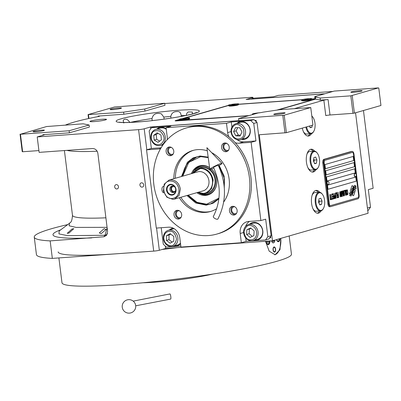 <?xml version="1.0" encoding="UTF-8"?>
<svg xmlns="http://www.w3.org/2000/svg" width="401" height="401" viewBox="0 0 401 401"><rect width="100%" height="100%" fill="white"/><g stroke="black" fill="none" stroke-linecap="round" stroke-linejoin="round"><path stroke-width="0.6" d="M170.941 118.14L170.821 116.4C171.498 113.227 173.498 111.623 176.821 111.583C179.442 111.197 180.886 112.556 181.142 115.658L181.242 116.385M152.174 120.621L151.999 118.576C153.092 114.069 156.21 112.496 161.352 113.849L163.829 117.097L164.159 119.127M123.819 123.037L123.142 120.656L124.044 119.468C126.24 118.681 128.17 119.704 129.839 122.526M186.31 115.483C186.36 113.844 187.056 112.651 188.4 111.909L192.36 112.039L192.3 114.12M104.14 228.68L106.024 229.447L101.197 233.648L99.318 232.916L104.14 228.68M72.025 228.986L73.774 228.68L68.972 233.071L67.218 233.352L72.025 228.986M107.082 227.342L76.085 227.402L69.152 225.818L69.508 223.282L59.188 230.971L58.962 233.888L67.553 235.643L104.997 235.262L107.142 227.813M278.239 109.894L315.667 99.127L320.419 100.095L328.083 99.543A3.123 0.286 172.9 0 0 323.858 100.175L294.545 108.611M279.708 109.679L262.82 112.2A4.165 0.376 -7.1 0 1 258.154 112.957L238.62 118.581L284.204 115.192L310.755 107.553L279.708 109.679M314.665 151.127A11.459 5.694 85.9 0 0 311.186 149.202A11.459 5.694 85.9 0 0 306.444 162.23A11.459 5.694 85.9 0 0 312.83 172.059A11.459 5.694 85.9 0 0 315.998 169.658M302.284 128.119A11.459 5.694 85.9 0 0 308.344 136.029A11.459 5.694 85.9 0 0 311.512 133.633M319.792 192.3A11.459 5.694 85.9 0 0 316.314 190.38A11.459 5.694 85.9 0 0 311.572 203.407A11.459 5.694 85.9 0 0 317.958 213.232A11.459 5.694 85.9 0 0 321.126 210.836M284.204 115.192L286.384 132.691L259.282 134.751L272.49 240.775L165.653 248.45L159.332 250.269A4.165 0.376 172.9 0 1 153.703 251.111L52.341 258.394A137.493 12.471 172.9 0 1 36.436 254.61L34.255 237.111A137.493 12.471 172.9 0 1 67.764 224.58M355.552 112.791L368.068 213.277L272.49 240.775M328.083 99.543L330.003 114.987A3.123 0.286 -7.1 0 0 325.782 115.618L323.858 100.175M320.419 100.095L320.163 98.039L350.815 95.834L352.995 113.333L330.003 114.987M315.667 99.127L315.412 97.067L320.163 98.039M276.65 114.45A5.729 0.521 172.9 0 1 273.748 114.355A5.729 0.521 172.9 0 1 282.214 112.846A5.729 0.521 172.9 0 1 285.116 112.942A5.729 0.521 172.9 0 1 276.65 114.45M286.384 132.691L312.935 125.057L310.755 107.553M314.595 169.844A11.459 5.694 -94.1 0 1 312.148 172.029M313.251 151.142A11.459 5.694 85.9 0 0 310.514 149.332M310.103 133.814A11.459 5.694 -94.1 0 1 307.657 135.999M319.722 211.021A11.459 5.694 -94.1 0 1 317.276 213.202M318.379 192.32A11.459 5.694 85.9 0 0 315.647 190.505M282.8 115.403L284.976 132.901M150.746 128.741L150.525 126.987L238.881 120.636L238.62 118.581M165.367 246.154L165.653 248.45M252.54 98.606L252.424 97.669L246.104 99.488L324.574 93.849M350.815 95.834L378.374 87.904L334.198 91.082L314.665 96.701A4.165 0.376 -7.1 0 1 315.938 96.811A4.165 0.376 -7.1 0 1 315.412 97.067M352.223 95.623L354.399 113.122L380.95 105.483L378.77 87.984M354.399 113.122L352.995 113.333M353.717 92.275A5.729 0.521 172.9 0 1 350.815 92.185A5.729 0.521 172.9 0 1 359.281 90.676A5.729 0.521 172.9 0 1 362.183 90.766A5.729 0.521 172.9 0 1 353.717 92.275M314.665 96.701L314.92 98.756A4.165 0.376 -7.1 0 0 314.083 98.806L311.788 98.972M94.195 121.593A8.331 0.757 -7.1 0 0 106.511 119.398A8.331 0.757 -7.1 0 0 102.285 119.262A8.331 0.757 -7.1 0 0 89.974 121.458A8.331 0.757 -7.1 0 0 94.195 121.593M228.405 105.358A4.165 0.376 -7.1 0 0 228.214 105.413L182.991 118.425M179.352 119.468L175.623 120.541A4.165 0.376 -7.1 0 0 175.097 120.801A4.165 0.376 -7.1 0 0 177.207 120.866L248.47 115.744M302.018 99.674L238.76 104.215M252.424 97.669A4.165 0.376 -7.1 0 0 252.951 97.413A4.165 0.376 -7.1 0 0 250.841 97.348L164.741 103.533M65.453 125.072A96.872 8.787 -7.1 0 1 98.506 116.496A3.123 0.286 172.9 0 0 99.694 116.12A3.123 0.286 172.9 0 0 98.11 116.069L123.879 114.22L144.987 111.062L164.961 105.318L164.706 103.257L114.616 106.967L88.065 114.606L123.623 112.16L144.731 109.007L164.706 103.257M153.703 251.111L138.576 129.643L37.208 136.931L44.035 134.967A3.123 0.286 172.9 0 0 44.431 134.771A3.123 0.286 172.9 0 0 42.847 134.721L69.388 132.816L89.363 127.067L89.107 125.012L83.167 123.799L46.601 126.536L20.446 134.255L69.127 130.756L89.107 125.012M138.576 129.643A4.165 0.376 -7.1 0 0 144.205 128.806L150.525 126.987M116.856 188.951A2.185 1.89 -106.1 0 0 117.192 188.891A2.185 1.89 -106.1 0 0 118.445 186.46A2.185 1.89 -106.1 0 0 116.315 184.63A2.185 1.89 -106.1 0 0 115.979 184.686A2.185 1.89 -106.1 0 0 114.726 187.122A2.185 1.89 -106.1 0 0 116.856 188.951M142.099 187.137A2.185 1.89 -106.1 0 0 142.435 187.077A2.185 1.89 -106.1 0 0 143.688 184.645A2.185 1.89 -106.1 0 0 141.558 182.816A2.185 1.89 -106.1 0 0 141.222 182.876A2.185 1.89 -106.1 0 0 139.969 185.307A2.185 1.89 -106.1 0 0 142.099 187.137M37.208 136.931L39.133 152.37L92.556 148.53C95.413 148.656 97.182 150.26 97.864 153.342L107.598 231.477L106.581 235.332L103.929 236.765L50.16 240.896L52.341 258.394M50.16 240.896A137.493 12.471 172.9 0 1 34.255 237.111M144.987 111.062L144.731 109.007M123.879 114.22L123.623 112.16M88.461 114.686L88.932 118.47M69.388 132.816L69.127 130.756M20.446 134.255L22.626 151.753L38.912 150.586M22.626 151.753L22.23 151.673L20.05 134.175M103.929 236.765L104.997 235.262A5.208 4.19 15.4 0 0 107.448 233.633M113.002 109.573A5.729 0.521 172.9 0 1 110.1 109.478A5.729 0.521 172.9 0 1 118.566 107.969A5.729 0.521 172.9 0 1 121.468 108.064A5.729 0.521 172.9 0 1 113.002 109.573M88.065 114.606L88.556 118.551M35.935 131.744A5.729 0.521 172.9 0 1 33.032 131.653A5.729 0.521 172.9 0 1 41.498 130.145A5.729 0.521 172.9 0 1 44.401 130.235A5.729 0.521 172.9 0 1 35.935 131.744M352.639 188.39A2.286 1.138 85.9 0 1 352.77 188.395A9.068 4.506 85.9 0 1 353.261 186.756L352.674 185.929A1.298 0.647 85.9 0 0 352.248 185.673A1.298 0.647 85.9 0 0 351.782 186.189L350.424 190.41A1.298 0.647 85.9 0 0 350.354 191.372A1.298 0.647 85.9 0 0 350.649 192.229L350.725 192.33A6.04 3.002 85.9 0 0 351.772 191.447L351.727 191.452A2.286 1.138 -94.1 0 1 351.647 190.996A2.286 1.138 -94.1 0 1 352.594 188.395A2.286 1.138 -94.1 0 1 352.614 188.395L352.639 188.39A2.286 1.138 85.9 0 0 351.692 190.991A2.286 1.138 85.9 0 0 351.772 191.447M323.617 162.806L328.75 203.984A3.123 1.554 -94.1 0 0 330.489 206.66A3.123 1.554 -94.1 0 0 330.65 206.635L357.958 198.776A3.123 1.554 -94.1 0 0 359.09 195.252L353.963 154.074A3.123 1.554 -94.1 0 0 352.218 151.398A3.123 1.554 -94.1 0 0 352.058 151.423L324.75 159.282A3.123 1.554 -94.1 0 0 323.617 162.806L322.765 162.866L327.893 204.044A3.123 1.554 -94.1 0 0 329.632 206.726A3.123 1.554 -94.1 0 0 329.792 206.695M322.765 162.866A3.123 1.554 -94.1 0 1 323.898 159.342L351.201 151.488A3.123 1.554 -94.1 0 1 351.361 151.458A3.123 1.554 -94.1 0 1 351.527 151.463M355.968 174.039L353.502 154.22A2.085 1.038 85.9 0 0 352.339 152.43A2.085 1.038 85.9 0 0 352.233 152.45L324.925 160.31A2.085 1.038 85.9 0 0 324.168 162.656L329.301 203.833A2.085 1.038 85.9 0 0 330.459 205.618A2.085 1.038 85.9 0 0 330.564 205.603L357.872 197.743A2.085 1.038 85.9 0 0 358.629 195.392L356.193 175.828M353.762 160.54L353.251 156.425L324.93 164.57L325.447 168.691L353.762 160.54L325.442 168.681M354.534 166.716L354.023 162.6L325.702 170.746L326.213 174.866L354.534 166.716L326.213 174.856M355.301 172.891L354.79 168.776L326.469 176.921L326.985 181.041L355.301 172.891L326.98 181.031M356.329 181.127L355.817 177.011L327.497 185.157L328.008 189.277L356.329 181.127L328.008 189.267M352.504 191.543A186.54 92.706 85.9 0 1 352.935 189.798A7.86 3.905 85.9 0 1 353.617 187.954A5.163 2.566 85.9 0 1 354.95 186.731A37.057 18.416 85.9 0 1 356.113 186.545L355.797 185.853L355.191 185.944L354.9 185.307A6 2.982 85.9 0 0 353.672 186.45A5.684 2.827 85.9 0 0 352.905 188.771A7.925 3.94 85.9 0 1 352.314 191.016A5.368 2.667 85.9 0 1 350.745 192.731A61.714 30.671 85.9 0 1 349.266 193.011L350.484 194.234A9.559 4.752 85.9 0 0 351.517 193.533A4.992 2.481 85.9 0 0 352.504 191.543L352.459 191.548A186.54 92.706 -94.1 0 1 352.89 189.798A7.86 3.905 -94.1 0 1 353.572 187.954A5.163 2.566 -94.1 0 1 354.905 186.731A37.057 18.416 -94.1 0 1 356.068 186.545L355.752 185.863M349.497 194.861A13.002 6.461 85.9 0 0 349.632 194.851L349.587 194.856A13.002 6.461 -94.1 0 1 349.587 194.856A13.002 6.461 -94.1 0 1 349.497 194.861L350.695 196.044A5.654 2.807 85.9 0 0 352.128 194.475A6.872 3.414 85.9 0 0 352.705 192.55L352.659 192.55A15.053 7.479 -94.1 0 1 352.975 191.107A4.887 2.426 -94.1 0 1 353.857 189.317A8.22 4.085 -94.1 0 1 355.091 188.525A20.917 10.396 -94.1 0 1 356.118 188.35A20.917 10.396 -94.1 0 1 356.143 188.345M349.632 194.851A13.002 6.461 85.9 0 0 350.905 194.495A5.985 2.977 85.9 0 0 352.253 192.851A7.93 3.94 85.9 0 0 352.885 190.665A5.92 2.942 85.9 0 1 353.542 188.625A6.175 3.068 85.9 0 1 355.146 187.182L355.421 187.783L355.106 187.192M356.118 188.35L356.163 188.345A20.917 10.396 85.9 0 1 356.339 188.335L356.043 187.693L355.421 187.783M356.163 188.345A20.917 10.396 85.9 0 0 355.136 188.52A8.22 4.085 85.9 0 0 353.903 189.312A4.887 2.426 85.9 0 0 353.02 191.107A15.053 7.479 85.9 0 0 352.705 192.55M352.344 194.585L352.93 195.407A1.298 0.647 85.9 0 0 353.356 195.668A1.298 0.647 85.9 0 0 353.822 195.152L355.181 190.931A1.298 0.647 85.9 0 0 354.955 189.112L354.88 189.011A6.035 2.997 85.9 0 0 353.832 189.889A2.286 1.138 85.9 0 1 352.97 192.956A2.286 1.138 85.9 0 1 352.835 192.946A9.083 4.511 85.9 0 1 352.344 194.585M346.599 190.585L346.644 191.142L346.9 190.385L347.421 190.916L347.727 193.778L347.381 194.219L346.96 193.658L347.461 194.876L347.898 193.954L347.552 190.766L347.035 189.668L346.599 190.585M346.344 195.197L346.715 194.751L346.71 193.277L346.309 190.67L346.033 190.069L345.597 190.194L345.938 194.52L346.494 195.142L346.71 193.833L346.369 191.097L345.868 190.004M345.617 195.407L345.126 190.214L344.253 190.465L344.334 191.127L345.06 190.916L345.617 195.407M344.118 195.838L344.489 195.392L344.479 193.919L344.078 191.312L343.802 190.711L343.366 190.836L343.707 195.162L344.264 195.783L344.479 194.475L344.138 191.738L343.637 190.645M342.213 191.051L342.379 195.202L341.732 191.192L342.374 196.34L342.379 191.573L343.537 196.004L342.895 190.856L343.251 194.951L342.213 191.051M341.05 193.999L341.462 196.49L342.178 196.395L341.537 191.247L340.85 191.558L341.05 193.999M340.504 196.876L340.875 196.43L340.87 194.956L340.469 192.35L340.193 191.748L339.757 191.873L340.098 196.199L340.655 196.826L340.87 195.513L340.529 192.776L340.028 191.683M338.118 192.229L338.274 194.68L337.647 194.861L337.727 195.523L338.359 195.337L338.534 196.761L337.807 196.971L337.888 197.628L338.76 197.377L338.118 192.229M337.056 192.54L337.552 197.728L337.056 192.54M337.211 197.823L336.715 192.635L335.843 192.886L335.923 193.543L336.65 193.332L337.211 197.823L336.67 192.65M335.647 192.941L336.143 198.129L335.647 192.941M334.85 196.801L335.236 198.279L335.953 198.184L335.311 193.041L335.452 195.382L334.905 195.653L334.85 196.801M333.757 197.117L334.143 198.595L334.86 198.5L334.218 193.352L334.359 195.693L333.817 195.964L333.757 197.117M332.259 193.919L332.339 194.575L333.066 194.365L333.286 196.119L332.655 196.3L332.735 196.956L333.366 196.776L333.542 198.199L332.815 198.41L332.9 199.066L333.772 198.816L333.131 193.668L332.259 193.919M331.717 198.836L331.782 199.387L332.705 199.122L332.635 198.575L332.249 198.685L331.677 194.084L332.103 198.726L331.717 198.836M330.599 199.157L330.67 199.708L331.587 199.442L331.522 198.896L331.136 199.006L330.559 194.405L330.99 199.046L330.599 199.157M329.833 194.615L330.329 199.803L329.833 194.615M346.539 194.345L346.153 194.455L345.888 193.513L345.657 191.082L345.983 190.65L346.539 194.345M344.314 194.986L343.923 195.097L343.657 194.154L343.426 191.723L343.752 191.292L344.314 194.986M341.762 194.244L341.953 195.778L341.492 195.914L341.261 195.297L341.301 194.38L341.762 194.244L341.196 194.515L341.492 195.914M341.056 193.427L340.955 192.209L341.472 191.949L341.677 193.588L341.216 193.723L340.945 193.112L340.91 192.214L341.472 191.949M340.7 196.024L340.314 196.139L340.048 195.192L339.817 192.766L340.143 192.33L340.7 196.024M335.015 196.3L335.532 196.039L335.737 197.683L335.276 197.813L335.051 197.197L334.97 196.305L335.532 196.039M333.923 196.615L334.444 196.35L334.645 197.994L334.188 198.129L333.958 197.513L333.878 196.62L334.444 196.35M353.206 156.435L353.717 160.545M353.978 162.611L354.489 166.721M354.745 168.786L355.256 172.896M355.772 177.021L356.283 181.132M330.414 205.623L330.459 205.618A2.085 1.038 -94.1 0 1 330.414 205.623A2.085 1.038 -94.1 0 1 329.256 203.833L324.123 162.661A2.085 1.038 -94.1 0 1 324.88 160.31L352.188 152.455A2.085 1.038 -94.1 0 1 352.294 152.435A2.085 1.038 -94.1 0 1 352.319 152.435L352.294 152.435M350.474 194.219A9.559 4.752 85.9 0 0 351.471 193.533A4.992 2.481 85.9 0 0 352.459 191.548M350.178 193.573L349.562 193.658M355.191 185.944L354.86 185.322M350.69 196.029A5.654 2.807 85.9 0 0 352.083 194.475A6.872 3.414 85.9 0 0 352.659 192.55M356.294 188.335L356.003 187.703M349.787 195.498L350.409 195.412M353.336 195.668A1.298 0.647 85.9 0 0 353.777 195.157L355.136 190.931A1.298 0.647 85.9 0 0 354.91 189.117L354.845 189.026M352.725 188.39A9.068 4.506 -94.1 0 1 353.216 186.756L352.629 185.934A1.298 0.647 85.9 0 0 352.223 185.673M350.715 192.32A6.04 3.002 85.9 0 0 351.727 191.452M346.79 191.097L347.121 190.325M347.446 190.34L347.251 189.934M347.552 190.766L347.401 190.345M347.642 191.307L347.507 190.771M347.847 192.951L347.597 191.307M347.893 193.503L347.802 192.951M347.898 193.954L347.847 193.508M347.857 194.42L347.852 193.959M347.171 193.939L347.06 193.628M346.263 194.54L345.637 191.873L345.657 190.846L345.983 190.65M344.334 191.117L345.06 190.916M345.617 195.397L345.081 190.229M344.033 195.182L343.406 192.515L343.431 191.488L343.752 191.292M342.369 196.33L342.379 191.573M343.316 196.059L342.85 190.871M343.251 194.951L342.369 191.011M342.379 195.202L341.832 191.162M341.587 196.555L342.133 196.4L341.492 191.262M341.216 193.723L341.01 193.432M340.424 196.219L339.797 193.553L339.817 192.525L340.143 192.33M337.727 195.513L338.359 195.337M337.888 197.618L338.715 197.382L338.078 192.244M337.547 197.718L337.01 192.55M335.923 193.533L336.65 193.332M336.143 198.119L335.607 192.956M335.356 198.35L335.908 198.189L335.266 193.051M335.276 197.813L334.97 196.305M334.269 198.66L334.815 198.505L334.173 193.367M334.188 198.129L333.878 196.62M332.735 196.946L333.366 196.776M332.895 199.056L333.727 198.816L333.086 193.678M332.339 194.565L333.066 194.365M331.782 199.377L332.66 199.127L332.589 198.585M332.249 198.685L331.632 194.099M330.67 199.698L331.542 199.442L331.477 198.906M331.136 199.006L330.514 194.42M330.329 199.793L329.787 194.63M355.035 173.443A1.664 0.827 85.9 0 0 354.935 173.438A1.664 0.827 85.9 0 0 354.238 175.282A1.664 0.827 -94.1 0 0 355.171 176.761L355.376 176.746A1.664 0.827 -94.1 0 1 354.439 175.267A1.664 0.827 85.9 0 1 355.136 173.422A1.664 0.827 85.9 0 1 355.446 173.513A1.98 1.98 0 0 1 355.672 176.605A1.664 0.827 -94.1 0 1 355.376 176.746M327.727 181.297A1.664 0.827 85.9 0 0 327.627 181.292A1.664 0.827 85.9 0 0 326.93 183.142A1.664 0.827 -94.1 0 0 327.868 184.615L328.068 184.6A1.664 0.827 -94.1 0 1 327.136 183.127A1.664 0.827 85.9 0 1 327.828 181.277A1.664 0.827 85.9 0 1 328.138 181.372A1.98 1.98 0 0 1 328.364 184.465A1.664 0.827 -94.1 0 1 328.068 184.6M280.765 238.394A15.624 7.764 -94.1 0 1 274.645 254.765M271.557 240.841A3.544 1.759 85.9 0 0 273.297 242.78A3.544 1.759 85.9 0 0 274.8 240.109M275.592 249.176A2.607 1.293 -94.1 0 1 274.515 252.139A2.607 1.293 -94.1 0 1 273.061 249.903A2.607 1.293 -94.1 0 1 274.139 246.946A2.607 1.293 -94.1 0 1 275.592 249.176M276.484 239.628A3.905 1.94 85.9 0 0 278.379 241.688A3.905 1.94 85.9 0 0 280.048 238.6M266.089 241.237A3.905 1.94 85.9 0 0 266.094 241.247A3.905 1.94 85.9 0 0 268.269 244.6A3.905 1.94 85.9 0 0 269.943 240.956M276.63 239.582A3.228 1.604 85.9 0 0 278.981 240.384A3.228 1.604 85.9 0 0 279.462 238.77M277.557 239.317L278.535 239.036M278.505 239.227L277.657 239.287M277.778 241.472L277.667 241.477A3.644 1.81 85.9 0 0 277.778 241.472A3.644 1.81 85.9 0 0 278.765 240.74L278.981 240.384M266.204 241.227A3.228 1.604 85.9 0 0 268.87 243.292A3.228 1.604 85.9 0 0 269.377 240.996M266.976 241.171L267.517 242.389L268.394 242.139L268.55 241.056M268.394 242.139L267.437 242.204M267.662 244.379L267.552 244.389A3.644 1.81 85.9 0 0 267.662 244.379A3.644 1.81 85.9 0 0 268.65 243.653L268.87 243.292M274.84 251.607A2.226 1.108 -94.1 0 1 273.246 249.853A2.226 1.108 85.9 0 1 274.54 247.422A2.226 1.108 85.9 0 1 275.407 249.232A2.226 1.108 -94.1 0 1 274.84 251.607L274.359 252.003A2.607 1.293 -94.1 0 1 274.224 252.094M274.54 247.422L274.008 247.101A2.607 1.293 85.9 0 0 273.863 247.026M271.502 240.846A3.644 1.81 85.9 0 0 274.294 242.154A3.644 1.81 85.9 0 0 274.855 240.094M272.409 240.78L272.715 241.472L273.883 241.136L274.003 240.339M273.883 241.136L272.61 241.232M212.886 274.058A46.3 4.2 172.9 0 1 143.027 282.76M280.845 238.369L279.978 249.713L275.146 254.76L269.181 251.166L265.517 241.277M116.741 253.768A115.618 10.486 172.9 0 1 58.14 251.908M177.583 247.592A115.618 10.486 172.9 0 1 162.129 249.467M289.181 235.973L291.452 254.209A115.618 10.486 172.9 0 1 120.586 284.65A115.618 10.486 172.9 0 1 61.99 282.79L58.892 257.923M218.866 198.896L213.081 203.272L206.194 205.137L195.703 202.971L186.961 195.523M218.886 198.736L210.41 203.949L206.655 204.615L196.39 202.515L187.808 195.277M265.537 239.963L246.154 241.352L241.352 242.735L180.946 247.076L179.793 237.813A11.459 9.89 73.9 0 0 168.465 227.202L156.295 228.079L146.55 149.844L151.352 148.46L149.172 130.962L151.493 127.678L154.781 126.736L253.953 119.608L257.041 122.5L271.146 235.733L268.825 239.016L265.537 239.963L267.858 236.68L265.678 219.182L260.876 220.56L248.705 221.437A11.459 9.89 73.9 0 0 246.946 221.748A11.459 9.89 73.9 0 0 240.199 233.472L243.607 232.49M257.041 122.5L253.753 123.448L255.933 140.946L251.131 142.33L260.876 220.56M271.146 235.733L267.858 236.68M180.816 246.049L166.365 247.086L163.277 244.194L161.227 227.723M151.493 127.678L170.876 126.29L166.074 127.668L226.48 123.328L231.282 121.949L250.665 120.556L253.953 119.608M253.753 123.448L250.665 120.556M179.252 210.725A3.544 3.058 -106.1 0 0 178.911 210.725A3.544 3.058 -106.1 0 0 178.37 210.821A3.544 3.058 -106.1 0 0 176.335 214.761A3.544 3.058 -106.1 0 0 179.783 217.728A3.544 3.058 -106.1 0 0 180.325 217.628A3.544 3.058 -106.1 0 0 181.127 217.247M234.71 206.736A3.544 3.058 -106.1 0 0 234.374 206.741A3.544 3.058 -106.1 0 0 233.833 206.836A3.544 3.058 -106.1 0 0 231.798 210.776A3.544 3.058 -106.1 0 0 235.247 213.743A3.544 3.058 -106.1 0 0 235.788 213.643A3.544 3.058 -106.1 0 0 236.59 213.262M226.826 143.413A3.544 3.058 -106.1 0 0 226.485 143.418A3.544 3.058 -106.1 0 0 225.943 143.513A3.544 3.058 -106.1 0 0 223.908 147.453A3.544 3.058 -106.1 0 0 227.357 150.415A3.544 3.058 -106.1 0 0 227.903 150.32A3.544 3.058 -106.1 0 0 228.7 149.934M171.362 147.398A3.544 3.058 -106.1 0 0 171.026 147.403A3.544 3.058 -106.1 0 0 170.48 147.498A3.544 3.058 -106.1 0 0 168.445 151.438A3.544 3.058 -106.1 0 0 171.894 154.4A3.544 3.058 -106.1 0 0 172.44 154.305A3.544 3.058 -106.1 0 0 173.237 153.919M241.592 139.388A9.113 7.865 -106.1 0 0 243.477 139.508A9.113 7.865 -106.1 0 0 244.871 139.257A9.113 7.865 -106.1 0 0 250.109 129.122A9.113 7.865 -106.1 0 0 241.232 121.493A9.113 7.865 -106.1 0 0 239.833 121.739A9.113 7.865 -106.1 0 0 236.986 123.373M237.106 139.668A11.459 9.89 -106.1 0 0 243.763 141.824L255.933 140.946M231.282 121.949L231.928 127.127M251.131 142.33L238.961 143.202A11.459 9.89 73.9 0 1 235.176 142.661M251.141 190.455A1.719 1.484 -106.1 0 0 251.221 189.472M248.174 164.976A1.719 1.484 -106.1 0 0 247.848 164.024M228.866 136.746A11.459 9.89 73.9 0 1 227.633 132.596L231.041 131.613M226.48 123.328L227.633 132.596M166.074 127.668L167.227 136.936A11.459 9.89 73.9 0 1 167.277 139.668M160.621 148.616A11.459 9.89 73.9 0 1 160.48 148.656A11.459 9.89 73.9 0 1 158.721 148.971L160.756 148.385M146.55 149.844L158.721 148.971M241.352 242.735L240.199 233.472M181.488 176.5L187.362 162.295L193.162 157.884L200.074 156.004L208.169 157.147M219.172 165.433L224.149 176.194L224.314 187.954M254.159 240.264A9.113 7.865 -106.1 0 0 256.038 240.384A9.113 7.865 -106.1 0 0 257.437 240.134A9.113 7.865 -106.1 0 0 262.675 229.999A9.113 7.865 -106.1 0 0 253.798 222.37A9.113 7.865 -106.1 0 0 252.399 222.62A9.113 7.865 -106.1 0 0 249.552 224.249M245.723 237.903L246.154 241.352M249.507 221.377A11.459 9.89 -106.1 0 0 245.602 226.395M173.924 246.034A9.113 7.865 -106.1 0 0 175.803 246.149A9.113 7.865 -106.1 0 0 177.202 245.903A9.113 7.865 -106.1 0 0 180.535 243.763M173.232 228.169A9.113 7.865 -106.1 0 0 172.159 228.385A9.113 7.865 -106.1 0 0 169.312 230.014M151.352 148.46L161.127 147.758M166.23 128.927A9.113 7.865 -106.1 0 0 160.991 127.257A9.113 7.865 -106.1 0 0 159.593 127.508A9.113 7.865 -106.1 0 0 156.751 129.137M161.357 145.152A9.113 7.865 -106.1 0 0 162.726 145.287M177.453 245.823A9.113 7.865 73.9 0 1 176.305 246.003A9.113 7.865 -106.1 0 1 174.425 245.888M172.415 228.314A9.113 7.865 -106.1 0 0 169.818 229.868M257.688 240.059A9.113 7.865 73.9 0 1 256.545 240.239A9.113 7.865 -106.1 0 1 254.665 240.119M252.65 222.55A9.113 7.865 -106.1 0 0 250.059 224.104M159.849 127.438A9.113 7.865 -106.1 0 0 157.252 128.992M161.864 145.007A9.113 7.865 -106.1 0 0 162.831 145.132M245.126 139.182A9.113 7.865 73.9 0 1 243.978 139.363A9.113 7.865 -106.1 0 1 242.099 139.242M240.089 121.673A9.113 7.865 -106.1 0 0 237.492 123.227M182.335 176.26L186.891 163.904L196.871 156.901L200.625 156.235L208.179 157.212M256.309 121.814L256.139 120.435L254.926 120.521M269.597 237.923L270.755 237.783L270.595 236.51M256.139 120.435L254.981 120.576M270.5 237.858L270.374 236.826M256.013 121.538L255.883 120.511M154.981 143.929C158.661 145.593 161.468 144.616 163.392 141.007C164.941 138.195 163.859 134.936 160.144 131.222C155.428 129.969 152.621 130.947 151.733 134.145C150.55 138.195 151.633 141.453 154.981 143.929M155.122 144.691A8.331 7.193 -106.1 0 0 160.375 145.438A8.331 7.193 -106.1 0 0 164.731 141.347A8.331 7.193 -106.1 0 0 163.458 132.37A8.331 7.193 -106.1 0 0 155.763 129.423A8.331 7.193 -106.1 0 0 151.408 133.508A8.331 7.193 -106.1 0 0 155.122 144.691M155.763 129.423L160.315 128.109A8.331 7.193 73.9 0 1 166.28 129.333M157.117 132.811L153.718 135.312L154.164 140.074L158.014 142.335L161.408 139.839L160.961 135.077L157.117 132.811M153.718 135.312L156.245 134.581L156.696 139.342L159.683 141.107M157.969 133.317L156.245 134.581M154.164 140.074L156.696 139.342M232.38 135.117C234.75 138.776 237.673 139.814 241.156 138.225C243.908 137.027 244.6 133.789 243.222 128.5C239.743 124.5 236.821 123.463 234.45 125.388C231.392 127.794 230.705 131.032 232.38 135.117M232.114 135.443A8.331 7.193 -106.1 0 0 240.61 139.673A8.331 7.193 -106.1 0 0 242.139 138.997A8.331 7.193 -106.1 0 0 244.906 128.761A8.331 7.193 -106.1 0 0 236.004 123.653A8.331 7.193 -106.1 0 0 234.475 124.33A8.331 7.193 -106.1 0 0 232.114 135.443M236.004 123.653L240.555 122.345A8.331 7.193 73.9 0 1 249.457 127.453A8.331 7.193 73.9 0 1 246.69 137.688A8.331 7.193 -106.1 0 1 245.161 138.36L240.61 139.673M239.793 127.804L235.587 127.573L233.598 131.578L235.808 135.814L240.014 136.044L242.004 132.034L239.793 127.804M235.808 135.814L238.339 135.087L240.435 135.202M233.598 131.578L236.124 130.851L238.339 135.087M237.698 127.688L236.124 130.851M163.753 237.783C164.104 242.164 166.199 244.78 170.039 245.643C173.047 246.364 175.202 244.194 176.5 239.121C175.332 233.788 173.237 231.171 170.219 231.262C166.37 231.317 164.215 233.492 163.753 237.783M163.347 237.542A8.331 7.193 -106.1 0 0 170.53 246.525A8.331 7.193 -106.1 0 0 172.936 246.314A8.331 7.193 -106.1 0 0 177.833 237.688A8.331 7.193 -106.1 0 0 170.736 230.089A8.331 7.193 -106.1 0 0 168.33 230.299A8.331 7.193 -106.1 0 0 163.347 237.542M180.455 243.141A8.331 7.193 73.9 0 1 177.488 245.006L172.936 246.314M174.275 228.755A8.331 7.193 -106.1 0 0 172.881 228.991L168.33 230.299M173.798 236.46L170.189 233.708L166.515 235.698L166.455 240.445L170.069 243.196L173.738 241.207L173.798 236.46M166.455 240.445L168.986 239.713L172.104 242.094M166.515 235.698L169.047 234.971L168.986 239.713M170.681 234.084L169.047 234.971M256.73 233.693C256.56 229.317 254.57 226.6 250.76 225.537C247.773 224.655 245.522 226.7 244.003 231.678C244.956 237.046 246.946 239.768 249.973 239.838C253.838 239.988 256.089 237.943 256.73 233.693M258.144 233.693A8.331 7.193 -106.1 0 0 251.322 224.37A8.331 7.193 -106.1 0 0 248.57 224.535A8.331 7.193 -106.1 0 0 243.648 232.966A8.331 7.193 -106.1 0 0 250.424 240.71A8.331 7.193 -106.1 0 0 253.176 240.55A8.331 7.193 -106.1 0 0 258.144 233.693M248.57 224.535L253.121 223.222A8.331 7.193 73.9 0 1 255.873 223.061A8.331 7.193 -106.1 0 1 262.645 230.806A8.331 7.193 -106.1 0 1 257.728 239.242L253.176 240.55M246.6 234.47L250.109 237.402L253.873 235.623L254.134 230.906L250.625 227.969L246.861 229.753L246.6 234.47L249.131 233.743L252.279 236.374M246.861 229.753L249.387 229.026L249.131 233.743M250.986 228.269L249.387 229.026M188.239 195.152L197.006 202.335L206.65 204.184L218.956 198.104M188.214 195.162A24.476 21.123 -106.1 0 0 207.056 204.5A24.476 21.123 -106.1 0 0 210.61 203.888M197.071 156.846A24.476 21.123 -106.1 0 0 182.741 176.144M224.254 187.217L224.515 178.916L219.021 165.513M208.234 157.628L200.731 156.636L188.746 162.38L182.771 176.134M209.568 167.533A15.143 13.073 73.9 0 0 201.828 165.443A15.143 13.073 -106.1 0 0 191.447 173.638M196.916 192.655A15.143 13.073 -106.1 0 0 205.558 195.377A15.143 13.073 73.9 0 0 216.229 186.33A15.143 13.073 73.9 0 0 211.457 168.991M216.279 186.164A14.667 12.662 73.9 0 1 205.994 194.766A14.667 12.662 73.9 0 1 199.327 193.237M193.177 171.869A14.667 12.662 73.9 0 1 202.38 165.773A14.667 12.662 73.9 0 1 209.578 167.608M209.773 169.077A13.895 11.99 73.9 0 0 201.979 166.681A13.895 11.99 -106.1 0 0 194.926 170.134M201.728 193.773A13.895 11.99 -106.1 0 0 205.402 194.144A13.895 11.99 73.9 0 0 215.573 184.31A13.895 11.99 73.9 0 0 210.134 169.357M197.924 192.64L203.472 193.803L207.292 192.921A13.022 11.238 73.9 0 0 214.771 178.445A13.022 11.238 73.9 0 0 202.089 167.543A13.022 11.238 -106.1 0 0 200.089 167.899L198.269 168.42L192.3 173.132M324.83 93.774L250.82 99.147M367.727 210.56L368.193 210.425L370.514 207.142L368.334 189.643L373.141 188.259L363.456 110.521M367.411 208.034L370.514 207.142M332.92 91.448L278.339 95.368L273.532 96.751L254.149 98.145L250.861 99.092M178.941 189.187C177.823 183.904 174.906 181.172 170.184 180.986C160.235 181.157 162.545 199.738 172.365 198.485C176.956 197.633 179.147 194.535 178.941 189.187M180.345 188.976C179.097 183.072 175.839 180.019 170.565 179.813L169.047 180.084L164.23 184.164L163.362 191.087L166.906 197.227L173.001 199.372L174.52 199.102L179.142 195.382L180.345 188.976M197.578 192.465L203.197 193.688C209.848 192.45 213.026 187.959 212.725 180.209C211.106 172.555 206.876 168.595 200.039 168.33L192.109 173.448M205.472 193.447L211.553 188.555L213.142 180.124C211.497 172.36 207.207 168.34 200.269 168.069L198.269 168.425M170.605 184.335A5.469 4.722 -106.1 0 0 166.545 190.079A5.469 4.722 -106.1 0 0 171.949 195.142A5.469 4.722 -106.1 0 0 176.009 189.397A5.469 4.722 -106.1 0 0 170.605 184.335M172.024 194.64A4.997 4.316 73.9 0 1 167.082 190.009A4.997 4.316 73.9 0 1 170.791 184.761A4.997 4.316 -106.1 0 1 175.267 187.728A4.997 4.316 -106.1 0 1 175.723 189.317A4.997 4.316 -106.1 0 1 172.024 194.64M175.703 189.162A3.333 2.877 -106.1 0 1 173.733 192.5A3.333 2.877 -106.1 0 1 173.217 192.59A3.333 2.877 73.9 0 1 169.974 189.798A3.333 2.877 73.9 0 1 171.889 186.094A3.333 2.877 73.9 0 1 172.4 186.004A3.333 2.877 -106.1 0 1 175.332 187.868M174.214 192.305A3.333 2.877 73.9 0 1 171.042 189.803A3.333 2.877 73.9 0 1 172.4 186.004M174.164 186.505A2.607 2.246 -106.1 0 0 173.483 186.435A2.607 2.246 73.9 0 0 173.087 186.505A2.607 2.246 73.9 0 0 171.588 189.402A2.607 2.246 73.9 0 0 174.124 191.583A2.607 2.246 -106.1 0 0 174.525 191.513A2.607 2.246 -106.1 0 0 175.443 190.941M163.392 186.47L163.107 186.555A3.123 1.554 85.9 0 0 161.974 190.079A3.123 1.554 85.9 0 0 163.718 192.761L163.839 192.751M235.247 214.62A4.426 3.82 73.9 0 1 231.136 211.297A4.426 3.82 73.9 0 1 232.856 206.294M227.362 151.297A4.426 3.82 73.9 0 1 223.252 147.974A4.426 3.82 73.9 0 1 224.966 142.972M171.899 155.282A4.426 3.82 73.9 0 1 167.788 151.959A4.426 3.82 73.9 0 1 169.503 146.956M179.788 218.605A4.426 3.82 73.9 0 1 175.678 215.282A4.426 3.82 73.9 0 1 177.392 210.279M216.881 234.059L218.4 233.623A55.208 47.644 -106.1 0 0 250.916 177.137A55.208 47.644 -106.1 0 0 187.868 127.518L186.355 127.954A55.208 47.644 -106.1 0 0 153.834 184.44A55.208 47.644 -106.1 0 0 216.881 234.059A55.208 47.644 -106.1 0 0 249.402 177.573A55.208 47.644 -106.1 0 0 186.355 127.954M211.157 211.307A31.769 27.418 73.9 0 1 180.831 197.282M175.362 178.265A31.769 27.418 73.9 0 1 193.598 150.27M233.838 215.051A4.426 3.82 73.9 0 1 229.527 211.347A4.426 3.82 73.9 0 1 232.069 206.425A4.426 3.82 73.9 0 1 232.745 206.304A4.426 3.82 73.9 0 1 237.061 210.009A4.426 3.82 73.9 0 1 234.515 214.931A4.426 3.82 73.9 0 1 233.838 215.051M225.948 151.728A4.426 3.82 73.9 0 1 221.638 148.019A4.426 3.82 73.9 0 1 224.179 143.097A4.426 3.82 73.9 0 1 224.861 142.977A4.426 3.82 73.9 0 1 229.171 146.686A4.426 3.82 73.9 0 1 226.63 151.608A4.426 3.82 73.9 0 1 225.948 151.728M170.49 155.713A4.426 3.82 73.9 0 1 166.174 152.004A4.426 3.82 73.9 0 1 168.721 147.082A4.426 3.82 73.9 0 1 169.397 146.961A4.426 3.82 73.9 0 1 173.708 150.671A4.426 3.82 73.9 0 1 171.167 155.593A4.426 3.82 73.9 0 1 170.49 155.713M178.375 219.036A4.426 3.82 73.9 0 1 174.064 215.332A4.426 3.82 73.9 0 1 176.605 210.41A4.426 3.82 73.9 0 1 177.287 210.289A4.426 3.82 73.9 0 1 181.598 213.994A4.426 3.82 73.9 0 1 179.057 218.916A4.426 3.82 73.9 0 1 178.375 219.036M211.678 152.666A31.769 27.418 73.9 0 1 229.116 179.031A31.769 27.418 73.9 0 1 223.678 202.024M216.7 208.68A31.769 27.418 73.9 0 1 210.4 211.538A31.769 27.418 73.9 0 1 179.317 197.723M173.844 178.701A31.769 27.418 73.9 0 1 192.836 150.475A31.769 27.418 73.9 0 1 207.317 150.821M312.038 195.487A9.373 4.657 -94.1 0 1 315.111 192.55L319.171 192.259A9.373 4.657 -94.1 0 1 321.953 193.753L322.284 194.159A8.852 4.401 -94.1 0 1 324.589 200.345A8.852 4.401 85.9 0 1 323.326 208.64L323.056 209.086A9.373 4.657 85.9 0 1 320.514 210.961L316.454 211.252A9.373 4.657 85.9 0 1 312.996 208.791M320.514 210.961A9.373 4.657 85.9 0 1 315.291 202.921A9.373 4.657 -94.1 0 1 319.171 192.259M323.326 208.64A8.852 4.401 85.9 0 1 315.993 202.816A8.852 4.401 -94.1 0 1 317.517 194.134A8.852 4.401 -94.1 0 1 322.284 194.159M318.539 202.084L319.803 204.921L321.552 204.415L322.043 201.076L320.785 198.239L319.031 198.741L318.539 202.084M322.043 201.076L319.341 201.272L318.83 200.119M319.051 203.232L319.341 201.272M321.552 204.415L319.637 204.555M306.91 154.315A9.373 4.657 -94.1 0 1 309.983 151.377L314.043 151.087A9.373 4.657 -94.1 0 1 316.825 152.58L317.156 152.987A8.852 4.401 -94.1 0 1 319.462 159.167A8.852 4.401 85.9 0 1 318.199 167.463L317.923 167.909A9.373 4.657 85.9 0 1 315.387 169.788L311.326 170.079A9.373 4.657 85.9 0 1 307.868 167.613M315.387 169.788A9.373 4.657 85.9 0 1 310.163 161.748A9.373 4.657 -94.1 0 1 314.043 151.087M318.199 167.463A8.852 4.401 85.9 0 1 310.865 161.643A8.852 4.401 -94.1 0 1 312.389 152.956A8.852 4.401 -94.1 0 1 317.156 152.987M313.412 160.906L314.675 163.743L316.424 163.242L316.915 159.899L315.657 157.067L313.903 157.568L313.412 160.906M316.915 159.899L314.209 160.094L313.702 158.946M313.923 162.054L314.209 160.094M316.424 163.242L314.509 163.377M303.382 131.583A9.373 4.657 85.9 0 0 306.84 134.049L310.895 133.759A9.373 4.657 85.9 0 0 313.437 131.884L313.707 131.433A8.852 4.401 85.9 0 0 314.975 123.142A8.852 4.401 -94.1 0 0 312.67 116.957L312.334 116.551A9.373 4.657 -94.1 0 0 311.803 115.989M305.898 127.082A9.373 4.657 85.9 0 0 310.895 133.759M311.823 116.135A8.852 4.401 -94.1 0 1 312.67 116.957M306.585 126.881A8.852 4.401 85.9 0 0 313.707 131.433M309.447 126.059L310.184 127.719L311.938 127.212L312.224 125.257M311.938 127.212L310.023 127.353M228.455 105.573L229.031 106.019A4.687 0.426 -7.1 0 0 231.382 106.059A4.687 0.426 -7.1 0 0 238.294 104.861L238.745 104.29A5.208 0.471 -7.1 0 1 231.066 105.613A5.208 0.471 172.9 0 1 228.455 105.573A5.208 0.471 172.9 0 1 228.425 105.533L184.3 118.24M179.402 119.683L179.979 120.13A4.687 0.426 -7.1 0 0 182.33 120.17A4.687 0.426 -7.1 0 0 189.242 118.977L189.693 118.4A5.208 0.471 -7.1 0 1 182.014 119.729A5.208 0.471 172.9 0 1 179.402 119.683A5.208 0.471 172.9 0 1 179.372 119.643L176.019 120.626L176.059 120.922M276.83 110.105L315.271 99.047L311.742 99.082M301.627 99.809L238.715 104.33M176.019 120.626L248.976 115.598M311.772 99.042A5.208 0.471 -7.1 0 1 304.093 100.37A5.208 0.471 172.9 0 1 301.482 100.325L302.058 100.771A4.687 0.426 -7.1 0 0 304.409 100.811A4.687 0.426 -7.1 0 0 311.321 99.618L311.772 99.042A5.208 0.471 -7.1 0 0 311.788 98.997L311.752 98.686A5.208 0.471 -7.1 0 0 309.111 98.606A5.208 0.471 172.9 0 0 301.417 99.974A5.208 0.471 172.9 0 0 304.053 100.06A5.208 0.471 -7.1 0 0 311.752 98.686M189.693 118.4A5.208 0.471 -7.1 0 0 189.713 118.355L189.673 118.049A5.208 0.471 -7.1 0 0 187.031 117.964A5.208 0.471 172.9 0 0 179.337 119.338A5.208 0.471 172.9 0 0 181.974 119.418A5.208 0.471 -7.1 0 0 189.673 118.049M182.716 118.917L186.295 118.47L182.716 118.917M183.588 118.661L183.623 118.942M185.382 118.44L185.417 118.721M252.73 114.521A5.208 0.471 172.9 0 1 252.429 114.435A5.208 0.471 172.9 0 1 252.399 114.395L252.364 114.09A5.208 0.471 172.9 0 1 260.059 112.716A5.208 0.471 -7.1 0 1 260.199 112.706M253.713 114.235A5.208 0.471 172.9 0 1 252.364 114.09M238.745 104.29A5.208 0.471 -7.1 0 0 238.765 104.245L238.725 103.934A5.208 0.471 -7.1 0 0 236.084 103.854A5.208 0.471 172.9 0 0 228.39 105.222A5.208 0.471 172.9 0 0 231.026 105.308A5.208 0.471 -7.1 0 0 238.725 103.934M231.768 104.801L235.347 104.355L231.768 104.801M232.64 104.551L232.675 104.831M234.435 104.325L234.47 104.606M301.482 100.325A5.208 0.471 172.9 0 1 301.452 100.285L301.417 99.974M304.79 99.553L308.374 99.107L304.79 99.553M305.667 99.303L305.702 99.583M307.457 99.082L307.492 99.363M217.588 219.222A2.607 0.987 -151.5 0 1 214.741 218.38A2.607 0.987 -151.5 0 1 213.337 216.505C221.131 200.971 221.207 184.635 213.558 167.498A2.607 0.256 154.2 0 1 215.192 166.435A2.607 0.256 154.2 0 1 217.883 165.267A2.607 0.256 154.2 0 1 218.249 165.232C226.625 183.909 226.515 201.828 217.908 218.996A2.607 0.987 -151.5 0 1 217.588 219.222M218.515 165.788A6.772 0.667 154.2 0 0 221.989 163.402A6.772 0.667 154.2 0 0 221.051 163.513A6.772 0.667 154.2 0 0 214.149 166.495A6.772 0.667 154.2 0 0 209.803 169.287A6.772 0.667 154.2 0 0 210.761 169.212A6.772 0.667 154.2 0 0 213.823 168.049M133.192 301.126L169.924 293.928A2.607 0.491 81.9 0 1 170.806 296.675A2.607 0.491 81.9 0 1 170.656 299.086L135.708 305.803M135.683 305.557A6.772 6.742 -16.9 0 1 129.799 313.096A6.772 6.742 -16.9 0 1 122.25 307.251A6.772 6.742 -16.9 0 1 128.13 299.712A6.772 6.742 -16.9 0 1 135.683 305.557M121.403 118.761C125.904 117.152 150.951 112.3 178.129 110.285C204.751 108.435 201.508 111.719 194.084 113.538C189.583 115.152 164.535 120.004 137.358 122.014C110.741 123.869 113.979 120.586 121.403 118.761M159.332 250.269L156.565 228.059M146.816 149.768L144.205 128.806M175.673 120.917L175.623 120.541M181.142 115.658A36.782 3.338 172.9 0 1 185.758 115.493M130.425 122.385A36.782 3.338 172.9 0 1 151.999 118.576M163.829 117.097A36.782 3.338 172.9 0 1 170.821 116.4M98.11 116.069L98.17 116.561M105.894 217.813A96.872 8.787 172.9 0 1 72.481 215.332L64.411 150.555M97.167 151.212A96.872 8.787 172.9 0 1 66.917 150.375M42.847 134.721L42.917 135.287M60.711 229.838A118.621 10.762 -7.1 0 0 91.618 237.918M352.058 151.423L351.201 151.488M324.75 159.282L323.898 159.342M328.75 203.984L327.893 204.044M238.961 143.202L243.763 141.824M198.019 192.34L203.157 193.362C206.385 193.628 213.427 189.382 212.435 180.229C211.152 171.097 203.182 167.929 200.079 168.656L192.55 173.322M174.52 199.102L203.091 190.881A9.895 8.541 -106.1 0 0 208.776 179.879A9.895 8.541 -106.1 0 0 199.137 171.593A9.895 8.541 -106.1 0 0 197.618 171.864L169.047 180.084M163.107 186.555L163.377 186.535M252.951 97.413L253.081 98.451M196.615 112.506L193.287 113.683C184.244 116.38 160.29 120.13 141.864 121.633L127.779 122.475C120.21 122.626 118.917 122.11 119.162 122.155L119.162 122.155M69.508 223.282C69.488 222.334 71.879 224.044 72.481 215.332M352.218 151.398L351.361 151.458M330.489 206.66L329.632 206.726M163.192 144.626L160.375 145.438M179.372 119.643L179.337 119.338M228.425 105.533L228.39 105.222M209.803 169.287L206.896 147.693L221.989 163.402"/></g></svg>
